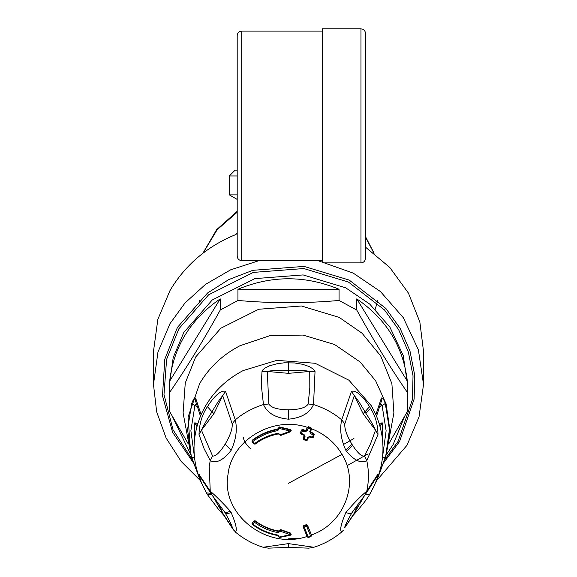 <?xml version="1.0" encoding="UTF-8"?>
<svg xmlns="http://www.w3.org/2000/svg" width="577" height="577" viewBox="0 0 577 577"><rect width="100%" height="100%" fill="white"/><g stroke="black" fill="none" stroke-linecap="round" stroke-linejoin="round"><path stroke-width="0.87" d="M190.72 453.998L183.104 412.916L185.26 383.02L195.682 356.975L220.861 328.212L258.72 309.258L301.482 305.99L339.204 317.4L362.06 333.217L380.697 355.93L391.884 383.647L393.896 412.916L386.28 453.998M191.167 455.541L172.4 416.435M187.965 443.374L169.667 411.552L169.234 401.96L169.667 392.36C186.53 367.91 203.385 340.473 220.241 310.051L237.933 300.458C271.644 303.444 305.356 303.444 339.067 300.458L356.759 310.051C373.615 340.48 390.478 367.917 407.333 392.36L407.766 401.96L407.333 411.552L389.035 443.374M169.667 381.173C173.627 346.741 190.482 319.305 220.241 298.864L169.667 381.173L169.667 392.36M220.241 298.864L220.241 310.051M237.933 289.272C271.644 275.272 305.356 275.272 339.067 289.272L237.933 289.272L237.933 300.458M339.067 289.272L339.067 300.458M356.759 298.864C386.518 319.305 403.373 346.741 407.333 381.173L356.759 298.864L356.759 310.051M407.333 392.36L407.333 381.173M404.6 416.435L393.168 444.499L385.833 455.541M169.234 401.96L169.234 386.15L173.201 357.488L183.832 332.424L212.228 299.99L254.919 278.612L303.141 274.926L345.681 287.8L369.72 304.086L389.908 327.159L403.222 355.504L407.766 386.15L407.766 401.96M375.894 482.314L377.019 479.819L375.894 482.314C385.335 459.768 385.335 437.222 375.894 414.675L381.195 398.613L381.375 401.239L376.529 416.168M380.654 403.734L382.118 405.674L379.825 406.475M381.195 398.613C381.952 396.731 383.316 398.339 385.292 403.453L382.118 405.674L386.128 430.723L382.688 455.88M385.292 403.453L389.446 429.584L385.761 455.801L381.195 468.863M195.805 468.863L191.239 455.801L187.554 429.584L191.708 403.453C193.684 398.339 195.048 396.731 195.805 398.613L201.106 414.675C191.665 437.222 191.665 459.768 201.106 482.314L207.446 494.597L212.019 494.828M195.805 398.613L195.625 401.239L200.471 416.168M386.273 454.027L385.292 457.323L382.118 457.77M377.041 479.768L381.318 468.531L381.217 465.726M380.084 426.554L382.205 422.804L379.204 423.525M379.947 426.05L382.205 422.804L382.443 438.758M191.708 403.453L194.882 405.674L196.346 403.734M199.959 479.768L191.708 457.323L194.882 457.77M197.796 423.525L194.795 422.804L197.053 426.05M194.557 438.758L194.795 422.804L196.916 426.554M193.793 463.389L172.588 432.267L162.49 395.793L164.784 359.262L177.413 327.433L207.547 293.008L228.73 279.6L252.863 270.317L304.036 266.408L349.186 280.069L385.818 308.392L400.085 328.291L409.966 350.967L414.69 375.072L414.127 399.06L399.587 441.484L383.207 463.381M365.472 247.122L389.763 267.44L408.458 293.138L419.854 322.002L423.518 351.379M368.076 453.861L347.029 465.704M200.291 480.518L181.149 461.412L166.126 438.073L156.655 411.819L153.482 384.462L153.482 351.364L157.867 319.283L170.006 290.534C185.267 264.915 207.215 246.242 235.863 234.522L237.197 233.303M153.482 384.462L157.968 352.006L170.006 323.632L185.058 302.918L205.477 284.403L230.627 269.827L259.059 260.631M317.941 260.631L353.232 273.116L380.452 291.551L403.301 317.675L418.375 349.763L423.518 384.462L419.032 416.911L406.994 445.285L376.709 480.518M237.197 170.121L235.164 170.121L229.314 175.971L237.197 175.971M237.197 194.875L229.314 194.875L229.314 175.971M252.82 441.556L255.193 444.052C262.045 438.866 269.791 435.469 278.417 433.861L280.775 435.375L290.57 431.69L291.212 430.882L290.592 430.081L279.376 427.427L277.667 429.577C268.247 431.322 259.794 435.022 252.322 440.677L252.199 441.881L253.93 443.937L255.171 444.11C262.023 438.924 269.769 435.527 278.41 433.918L280.761 435.433L290.563 431.747L291.212 430.413L290.592 429.577L290.318 431.084L279.225 428.459L277.811 430.608C268.521 432.324 260.191 435.974 252.82 441.556L252.199 441.881L252.322 440.677L252.82 441.556L252.199 441.881L251.99 440.85M254.558 443.619L253.93 443.937L254.558 443.619C261.54 438.34 269.43 434.878 278.222 433.24L280.372 434.827L290.318 431.084L290.57 431.69L290.318 431.084M280.372 434.827L280.775 435.375L279.499 434.762M280.343 434.683L279.477 434.618M279.246 428.574L278.359 428.422L279.225 428.459L279.376 426.922L278.345 428.264M277.811 430.608L277.667 429.072C268.247 430.817 259.794 434.517 252.322 440.172L252.199 441.412M277.667 429.072L278.381 428.055M279.376 426.922L290.592 429.577M314.162 434.344L313.621 433.226L311.09 432.368L310.549 431.243M304.187 435.556L303.242 438.116M300.494 432.815L301.1 434.113L303.639 434.986L304.216 435.779L303.242 438.578L303.776 439.667L306.315 440.532L307.469 440.027L308.392 437.539L309.546 436.955L312.085 437.813L313.239 437.308L314.213 434.481L313.621 433.731L311.09 432.873L310.549 431.711L311.53 428.884M307.202 430.752L304.894 431.841L302.348 430.961L301.425 433.464L303.964 434.344L305.045 436.594L304.115 439.09L306.661 439.955L307.584 437.467L309.899 436.378L312.438 437.236L313.369 434.733L310.823 433.875L309.748 431.625L310.671 429.108L308.125 428.242L307.202 430.752L306.322 430.262L305.168 430.846L305.168 430.341L302.629 429.461L301.475 430.002L300.552 432.505M305.168 430.341L306.322 429.793L307.238 427.312C272.618 415.599 231.485 440.114 228.002 474.525C220.659 514.359 266.899 550.48 307.238 536.415M311.472 534.987L310.931 536.538L308.399 537.411L307.245 536.906L303.242 527.061L303.776 525.979L306.315 525.113L307.469 525.618L311.465 534.966L307.469 525.149L306.315 524.681L303.776 525.546L303.242 526.599M279.362 537.526L290.57 535.167L291.212 534.295L290.57 533.494L290.318 534.713L280.372 531.237L278.222 532.665C269.43 531.02 261.54 527.566 254.558 522.286L252.82 524.118C260.191 529.7 268.521 533.35 277.811 535.067L279.225 537.05L290.318 534.713L290.592 535.11L291.212 534.302L290.57 533.061L280.775 529.643L278.417 530.999C269.791 529.39 262.045 525.993 255.193 520.815L253.93 520.894L252.199 522.719L251.99 523.728L252.199 522.719M302.629 429.461L302.629 429.966L301.475 430.471L300.552 432.974L301.086 434.055L303.625 434.935L304.166 436.089L304.166 435.628M304.894 431.841L305.168 430.846L302.629 429.966L302.348 430.961L301.475 430.002M305.045 436.594L304.166 436.089M304.115 439.09L303.776 439.667L304.115 439.09L303.242 438.578M280.386 530.833L279.549 530.833L280.372 531.237L280.775 530.068L278.417 531.424C269.791 529.816 262.045 526.426 255.193 521.24L253.93 521.356L252.199 523.188L252.322 524.385C259.794 530.047 268.247 533.747 277.667 535.485L279.34 537.533M280.343 531.367L279.477 530.35M290.318 534.713L290.592 535.11L279.376 537.468L278.359 536.487L279.225 537.05M279.246 536.942L278.381 535.918M251.99 523.664L252.344 524.443C259.816 530.104 268.262 533.804 277.674 535.543L278.381 536.386M308.125 537.028L307.252 536.956L303.185 526.801L304.115 527.169L306.661 526.296L310.671 536.156L308.125 537.028L303.776 525.546M308.399 426.735L308.125 428.242L307.245 427.759L308.399 426.735L310.931 427.6L310.671 429.108L311.472 429.201L310.931 428.12L308.399 427.247L307.245 427.759L306.322 429.793M311.522 428.862L310.498 432.029L309.748 431.625M279.549 530.833L279.499 530.22M306.661 439.955L306.315 440.532L306.661 439.955L307.469 440.027L308.392 437.539L309.568 437.013L312.107 437.871L313.239 437.337L312.438 437.236L312.085 437.813L312.438 437.236M307.584 437.467L308.392 437.539M303.185 526.787L303.185 526.318M199.015 434.531L201.46 430.197L212.531 455.873C215.235 456.912 219.44 453.003 225.16 444.153C230.273 435.368 232.618 428.61 232.192 423.871L222.693 395.634C219.88 398.88 216.325 404.282 212.019 411.841C207.388 418.823 203.869 424.946 201.46 430.197L213.822 413.86L222.693 395.634L225.542 391.357C219.707 389.475 211.593 400.085 207.446 406.648C202.109 414.466 199.296 423.763 199.015 434.531L204.085 448.668L210.244 460.597C216.288 463.757 223.263 460.323 231.161 450.291C236.101 439.436 237.472 429.288 235.279 419.847L225.542 391.357M261.972 371.595L267.266 371.451L268.839 403.987C271.111 407.723 277.667 409.656 288.5 409.785C299.333 409.656 305.889 407.723 308.161 403.987L309.813 387.874L309.734 371.451C304.512 370.34 297.436 369.972 288.5 370.347C279.564 369.972 272.488 370.34 267.266 371.451L288.5 373.341L309.734 371.451L315.028 371.595L313.527 369.237L309.214 366.546L302.456 364.26L294.508 362.947L284.281 362.81L277.241 363.683L269.661 365.768L265.088 368.011L262.946 369.749L262.016 371.336L261.525 379.904L261.648 388.299L263.465 404.556C267.324 413.096 275.669 417.964 288.5 419.183C301.338 417.964 309.683 413.096 313.535 404.556L315.028 371.595M351.84 444.153L352.518 445.228C358.021 453.435 362.003 456.977 364.469 455.873L370.484 443.922L375.54 430.197L363.178 413.86L354.307 395.634L344.808 423.871C344.382 428.61 346.727 435.368 351.84 444.153L345.839 450.291L346.647 451.539C354.538 460.706 361.245 463.72 366.756 460.597L377.985 434.531C377.82 424.614 375.367 415.923 370.636 408.466L369.554 406.648C365.4 400.085 357.286 389.468 351.458 391.357L341.721 419.847C339.528 429.288 340.906 439.436 345.839 450.291M377.985 434.531L375.54 430.197C373.427 425.429 370.21 419.818 365.912 413.348L364.981 411.841C360.675 404.282 357.12 398.88 354.307 395.634L351.458 391.357M212.531 455.873L210.244 460.597L209.227 466.281L210.244 491.178L198.798 474.15L201.294 482.487L206.407 492.873L211.088 493.335M232.192 423.871L235.279 419.847C243.559 412.937 252.957 407.838 263.465 404.556L268.839 403.987M308.161 403.987L313.535 404.556C324.043 407.838 333.441 412.937 341.721 419.847L344.808 423.871M310.931 427.6L311.472 428.733C324.786 433.998 334.977 442.545 342.031 454.38C359.832 482.884 344.44 523.469 311.465 534.966M364.469 495.636L351.84 512.881C346.727 522.055 344.382 526.974 344.808 527.638L354.307 513.119L358.663 503.029M353.499 514.807L364.325 495.91M235.279 531.929C237.45 530.616 236.08 524.14 231.161 512.506L230.353 511.244C222.462 502.553 215.755 495.859 210.244 491.178L211.723 494.612L200.169 476.826L199.015 474.063M263.465 547.22L288.5 543.613L313.535 547.22M364.981 494.828L369.554 494.597L373.593 487.255L376.911 479.235L378.101 473.912L376.831 476.826L365.284 494.604L366.756 491.178C360.712 496.148 353.737 503.259 345.839 512.506C340.899 524.147 339.528 530.624 341.721 531.929M364.469 455.873L366.756 460.597C368.984 470.789 368.984 480.987 366.756 491.178L377.985 474.063M344.808 527.638L353.499 514.814M211.73 494.619L224.482 511.799C225.196 512.693 227.158 512.506 230.353 511.244M212.675 495.91L222.693 513.119L232.192 527.638C232.618 526.974 230.273 522.055 225.16 512.881L224.489 511.813M223.501 514.807L218.337 503.029M232.192 527.638L235.423 532.081C243.819 539.098 253.31 544.241 263.884 547.508L268.435 548.15L288.5 547.407L308.565 548.15L313.116 547.508C323.69 544.241 333.181 539.098 341.577 532.081L343.43 530.112M360.971 28.85L322.262 28.85L322.262 262.881L360.971 262.881C363.69 262.607 365.191 261.107 365.472 258.381L365.472 33.351C365.191 30.624 363.69 29.124 360.971 28.85L360.971 262.881M241.698 31.1C238.979 31.374 237.479 32.875 237.197 35.601L237.197 256.13C237.479 258.857 238.979 260.357 241.698 260.631L241.698 31.1L322.262 31.1M307.469 525.149L306.661 526.296L306.315 524.681M386.287 453.969L389.763 429.151L386.1 403.886L375.656 380.806L360.106 361.967L334.595 344.527L302.903 335.064L269.654 335.756L239.953 345.746C222.657 354.754 209.22 367.383 199.635 383.633L188.066 417.07L190.727 454.034M375.894 414.675L371.444 405.912L348.941 380.214L315.107 363.272L276.902 360.351L243.191 370.549C223.811 380.755 209.783 395.461 201.106 414.675M191.708 457.323L190.713 453.969M201.106 482.314L201.806 483.865M194.312 455.88L190.872 430.723L194.882 405.674L197.175 406.475M192.725 460.396L173.035 429.815L163.991 394.502L166.609 359.37L178.877 328.76L208.622 294.797L253.332 272.402L303.834 268.543L348.385 282.023L384.534 309.972L398.613 329.611L408.357 351.992L413.024 375.771L412.468 399.443L398.123 441.311L384.275 460.396M343.178 444.658L353.946 438.52M363.77 412.959L366.15 410.961M237.197 212.228L217.14 229.747L203.111 253.079M199.202 300.148L199.736 302.449M375.259 309.25L377.798 300.148M373.889 253.079L365.472 237.154M213.23 412.959L210.85 410.961M278.222 433.24L278.417 433.861L278.222 433.24M252.322 440.172L252.322 440.677M288.5 483.281L342.031 454.38M301.425 433.464L301.086 434.055L301.425 433.464L300.552 432.974M303.964 434.344L303.625 434.935L303.964 434.344M290.57 533.061L290.57 533.494L280.775 530.068L280.775 529.643M278.222 532.665L278.417 530.999M253.93 520.894L254.558 522.286L255.193 520.815M252.82 524.118L252.322 524.385L252.82 524.118L252.199 523.188M277.811 535.067L277.667 535.485L277.811 535.067M310.823 433.875L311.09 432.368M313.621 433.226L313.369 434.733L314.162 434.813M309.899 436.378L309.546 436.955L309.899 436.378M213.822 413.86L207.446 406.648M288.5 373.341L288.5 362.673M369.554 406.648L363.178 413.86M225.16 444.153L231.161 450.291M288.5 409.785L288.5 419.183M352.518 445.228L346.647 451.539M278.359 536.026L278.359 536.487M311.472 535.456L310.671 536.156L310.931 536.538L310.671 536.156M365.912 413.348L370.636 408.466M351.84 512.881C351.083 513.84 349.085 513.71 345.839 512.506M288.5 543.613L288.5 547.248M206.407 492.873L207.446 494.597M353.131 515.362L357.747 510.219C363.791 503.18 367.715 498.001 369.504 494.684L369.554 494.597M225.16 512.881C225.917 513.84 227.915 513.71 231.161 512.506M385.292 457.323L381.318 468.531M423.518 351.364L423.518 384.462M237.197 233.166L235.041 234.853M229.314 194.875L237.197 199.426M202.895 253.245L216.613 229.696L237.197 211.326M374.105 253.245L365.472 236.563M243.494 437.395C243.35 440.554 247.663 446.764 250.786 448.762M251.99 441.261L253.938 443.973L255.164 444.117M278.395 428.206L278.395 428.682M300.494 433.262L300.494 432.8M278.395 536.242L278.395 535.773M314.22 434.524L314.22 434.048M303.185 438.902L303.798 439.724L306.337 440.59L307.469 440.049M313.239 437.337L314.162 434.834M311.53 428.913L311.53 428.437M278.345 536.632L278.345 536.163M307.252 536.956L308.378 537.468L310.916 536.596L311.522 535.701M365.284 494.604L352.446 511.907M369.504 494.684L375.201 483.858M298.489 538.413L288.5 538.795M207.496 494.684L218.625 509.513L223.869 515.355M223.501 514.814L233.57 530.112M241.698 260.631L322.262 260.631"/></g></svg>
